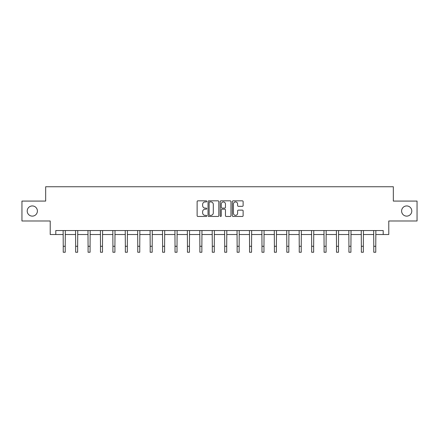 <?xml version="1.0" encoding="UTF-8"?>
<svg xmlns="http://www.w3.org/2000/svg" width="439" height="439" viewBox="0 0 439 439"><rect width="100%" height="100%" fill="white"/><g stroke="black" fill="none" stroke-linecap="round" stroke-linejoin="round"><path stroke-width="0.66" d="M206.758 201.375A0.549 0.549 0 0 0 206.215 200.826L197.907 200.826A0.779 0.779 0 0 0 197.127 201.611L197.127 215.675A0.779 0.779 0 0 0 197.907 216.46L206.215 216.46A0.549 0.549 0 0 0 206.758 215.911A0.549 0.549 0 0 0 206.215 215.362L205.139 215.362A2.502 2.502 0 0 1 202.637 212.866L202.637 211.691A2.502 2.502 0 0 1 205.139 209.189L206.215 209.189A0.549 0.549 0 0 0 206.758 208.646A0.549 0.549 0 0 0 206.215 208.097L205.139 208.097A2.502 2.502 0 0 1 202.637 205.595L202.637 204.42A2.502 2.502 0 0 1 205.139 201.924L206.215 201.924A0.549 0.549 0 0 0 206.758 201.375M401.603 211.033A5.098 5.098 0 0 0 406.701 216.125A5.098 5.098 0 0 0 411.793 211.033A5.098 5.098 0 0 0 406.701 205.935A5.098 5.098 0 0 0 401.603 211.033M27.207 211.033A5.098 5.098 0 0 0 32.299 216.125A5.098 5.098 0 0 0 37.397 211.033A5.098 5.098 0 0 0 32.299 205.935A5.098 5.098 0 0 0 27.207 211.033M242.339 206.335A0.779 0.779 0 0 0 243.124 205.556L243.124 201.611A0.779 0.779 0 0 0 242.339 200.826L233.12 200.826A0.779 0.779 0 0 0 232.335 201.611L232.335 215.675A0.779 0.779 0 0 0 233.12 216.46L242.339 216.46A0.779 0.779 0 0 0 243.124 215.675L243.124 210.912A0.779 0.779 0 0 0 242.339 210.127L238.393 210.127A0.779 0.779 0 0 0 237.614 210.912L237.614 213.272A2.091 2.091 0 0 1 235.523 215.362A2.091 2.091 0 0 1 233.433 213.272L233.433 204.014A2.091 2.091 0 0 1 235.523 201.924A2.091 2.091 0 0 1 237.614 204.014L237.614 205.556A0.779 0.779 0 0 0 238.393 206.335L242.339 206.335M55.791 234.519L55.791 230.541L383.209 230.541L383.209 234.519L388.784 234.519L388.784 220.987L417.05 220.987L417.05 201.078L393.322 201.078L393.322 186.745L45.678 186.745L45.678 201.078L21.95 201.078L21.95 220.987L50.216 220.987L50.216 234.519L63.238 234.519M218.814 201.611A0.779 0.779 0 0 0 218.035 200.826L208.81 200.826A0.779 0.779 0 0 0 208.031 201.611L208.031 215.675A0.779 0.779 0 0 0 208.81 216.46L218.035 216.46A0.779 0.779 0 0 0 218.814 215.675L218.814 201.611M220.965 200.826L230.19 200.826A0.779 0.779 0 0 1 230.969 201.611L230.969 215.675A0.779 0.779 0 0 1 230.19 216.46L226.239 216.46A0.779 0.779 0 0 1 225.459 215.675L225.459 209.974A0.779 0.779 0 0 0 224.68 209.189L222.057 209.189A0.779 0.779 0 0 0 221.278 209.974L221.278 215.911A0.549 0.549 0 0 1 220.729 216.46A0.549 0.549 0 0 1 220.186 215.911L220.186 201.611A0.779 0.779 0 0 1 220.965 200.826M65.224 234.519L75.656 234.519M77.648 234.519L88.08 234.519M90.072 234.519L100.498 234.519M102.49 234.519L112.922 234.519M114.914 234.519L125.345 234.519M127.332 234.519L137.764 234.519M139.756 234.519L150.187 234.519M152.179 234.519L162.606 234.519M164.598 234.519L175.029 234.519M177.021 234.519L187.453 234.519M189.439 234.519L199.871 234.519M201.863 234.519L212.295 234.519M214.287 234.519L224.713 234.519M226.705 234.519L237.137 234.519M239.129 234.519L249.561 234.519M251.547 234.519L261.979 234.519M263.971 234.519L274.402 234.519M276.394 234.519L286.821 234.519M288.813 234.519L299.244 234.519M301.236 234.519L311.668 234.519M313.655 234.519L324.086 234.519M326.078 234.519L336.51 234.519M338.502 234.519L348.928 234.519M350.92 234.519L361.352 234.519M363.344 234.519L373.776 234.519M375.762 234.519L383.209 234.519M209.672 201.924A0.549 0.549 0 0 0 209.123 202.467L209.123 214.819A0.549 0.549 0 0 0 209.672 215.362L210.802 215.362A2.502 2.502 0 0 0 213.305 212.866L213.305 204.42A2.502 2.502 0 0 0 210.802 201.924L209.672 201.924M225.459 204.053A2.091 2.091 0 0 0 223.369 201.962A2.091 2.091 0 0 0 221.278 204.053L221.278 207.312A0.779 0.779 0 0 0 222.057 208.097L224.68 208.097A0.779 0.779 0 0 0 225.459 207.312L225.459 204.053M63.134 230.541L63.238 246.284L65.224 246.284L65.329 230.541M63.238 246.284L63.238 252.255L65.224 252.255L65.224 246.284M75.557 230.541L75.656 246.284L77.648 246.284L77.747 230.541M75.656 246.284L75.656 252.255L77.648 252.255L77.648 246.284M87.976 230.541L88.08 246.284L90.072 246.284L90.171 230.541M88.08 246.284L88.08 252.255L90.072 252.255L90.072 246.284M100.399 230.541L100.498 246.284L102.49 246.284L102.594 230.541M100.498 246.284L100.498 252.255L102.49 252.255L102.49 246.284M112.823 230.541L112.922 246.284L114.914 246.284L115.013 230.541M112.922 246.284L112.922 252.255L114.914 252.255L114.914 246.284M125.241 230.541L125.345 246.284L127.332 246.284L127.436 230.541M125.345 246.284L125.345 252.255L127.332 252.255L127.332 246.284M137.665 230.541L137.764 246.284L139.756 246.284L139.854 230.541M137.764 246.284L137.764 252.255L139.756 252.255L139.756 246.284M150.083 230.541L150.187 246.284L152.179 246.284L152.278 230.541M150.187 246.284L150.187 252.255L152.179 252.255L152.179 246.284M162.507 230.541L162.606 246.284L164.598 246.284L164.702 230.541M162.606 246.284L162.606 252.255L164.598 252.255L164.598 246.284M174.931 230.541L175.029 246.284L177.021 246.284L177.12 230.541M175.029 246.284L175.029 252.255L177.021 252.255L177.021 246.284M187.349 230.541L187.453 246.284L189.439 246.284L189.544 230.541M187.453 246.284L187.453 252.255L189.439 252.255L189.439 246.284M199.772 230.541L199.871 246.284L201.863 246.284L201.962 230.541M199.871 246.284L199.871 252.255L201.863 252.255L201.863 246.284M212.191 230.541L212.295 246.284L214.287 246.284L214.386 230.541M212.295 246.284L212.295 252.255L214.287 252.255L214.287 246.284M224.614 230.541L224.713 246.284L226.705 246.284L226.809 230.541M224.713 246.284L224.713 252.255L226.705 252.255L226.705 246.284M237.038 230.541L237.137 246.284L239.129 246.284L239.228 230.541M237.137 246.284L237.137 252.255L239.129 252.255L239.129 246.284M249.456 230.541L249.561 246.284L251.547 246.284L251.651 230.541M249.561 246.284L249.561 252.255L251.547 252.255L251.547 246.284M261.88 230.541L261.979 246.284L263.971 246.284L264.069 230.541M261.979 246.284L261.979 252.255L263.971 252.255L263.971 246.284M274.298 230.541L274.402 246.284L276.394 246.284L276.493 230.541M274.402 246.284L274.402 252.255L276.394 252.255L276.394 246.284M286.722 230.541L286.821 246.284L288.813 246.284L288.917 230.541M286.821 246.284L286.821 252.255L288.813 252.255L288.813 246.284M299.146 230.541L299.244 246.284L301.236 246.284L301.335 230.541M299.244 246.284L299.244 252.255L301.236 252.255L301.236 246.284M311.564 230.541L311.668 246.284L313.655 246.284L313.759 230.541M311.668 246.284L311.668 252.255L313.655 252.255L313.655 246.284M323.987 230.541L324.086 246.284L326.078 246.284L326.177 230.541M324.086 246.284L324.086 252.255L326.078 252.255L326.078 246.284M336.406 230.541L336.51 246.284L338.502 246.284L338.601 230.541M336.51 246.284L336.51 252.255L338.502 252.255L338.502 246.284M348.829 230.541L348.928 246.284L350.92 246.284L351.024 230.541M348.928 246.284L348.928 252.255L350.92 252.255L350.92 246.284M361.253 230.541L361.352 246.284L363.344 246.284L363.443 230.541M361.352 246.284L361.352 252.255L363.344 252.255L363.344 246.284M373.671 230.541L373.776 246.284L375.762 246.284L375.866 230.541M373.776 246.284L373.776 252.255L375.762 252.255L375.762 246.284"/></g></svg>
